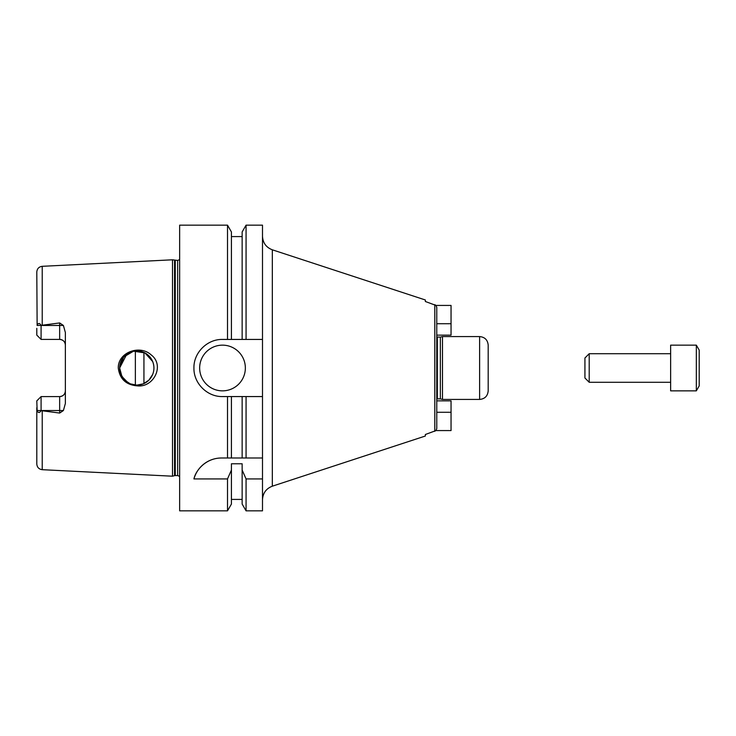 <?xml version="1.0" encoding="UTF-8"?>
<svg xmlns="http://www.w3.org/2000/svg" width="736" height="736" viewBox="0 0 736 736"><rect width="100%" height="100%" fill="white"/><g stroke="black" fill="none" stroke-linecap="round" stroke-linejoin="round"><path stroke-width="1.1" d="M589.205 382.288L589.205 353.712L584.927 358L584.927 378L589.205 382.288L670.634 382.288M589.205 353.712L670.634 353.712M670.634 345.147L670.634 390.853L696.339 390.853L696.339 345.147L670.634 345.147M696.339 345.147L699.2 350.097L699.2 385.903L696.339 390.853M272.329 486.192L425.344 436.025L425.344 434.507L435.988 430.569L436.77 428.545L436.77 307.455L435.988 305.431L425.344 301.493L425.344 299.975L272.329 249.808L272.329 486.192C266.128 488.603 262.853 493.129 262.494 499.772M435.988 430.569L451.048 430.569L451.048 400.853L436.77 400.853M451.048 412.28L436.77 412.28M434.801 431.333L434.801 304.667L435.988 305.431L436.77 307.455M436.77 331.448L436.77 323.72L451.048 323.72L451.048 305.431L435.988 305.431M451.048 323.72L451.048 335.147L436.77 335.147M242.144 339.434L262.494 339.434L262.494 396.566L222.502 396.566C207.212 396.934 193.568 383.29 193.927 368C193.568 352.71 207.212 339.066 222.502 339.434L242.144 339.434L242.144 231.95L246.063 225.152L262.494 225.152L262.494 510.848L246.063 510.848L246.063 478.934L242.144 470.037L242.144 463.772L231.426 463.772L231.426 470.037L227.507 478.934L193.927 478.934C195.675 470.534 205.657 458.031 221.462 457.994L262.494 457.994L262.494 464.25M437.34 337.143L437.34 398.857L440.349 398.857L440.349 337.143L436.77 336.996M440.349 337.143L442.483 336.573L442.483 399.427L479.624 399.427C484.831 398.921 487.683 396.06 488.189 390.853L488.189 352.176M442.483 336.573L479.624 336.573C484.831 337.079 487.683 339.94 488.189 345.147L488.189 390.853M137.614 385.894C126.169 385.048 119.729 379.077 118.266 368C117.999 352.112 139.987 344.494 151.101 354.844C164.91 365.074 153.934 387.486 137.614 385.894M127.926 382.665L121.9 376.473L119.646 368A17.14 17.14 0 0 0 145.36 382.849A17.14 17.14 0 0 0 145.36 353.151A17.14 17.14 0 0 0 119.646 368L120.962 374.569L124.669 380.116L130.226 383.833L136.795 385.14L143.354 383.833L148.911 380.116L152.656 374.486C154.358 370.162 154.358 365.838 152.656 361.514L144.955 352.93L133.529 351.173L123.584 357.08L119.646 368L126.822 354.062M36.8 400.881L41.087 396.594L39.661 398.029L41.087 396.594L41.087 410.624C39.505 413.181 38.189 413.154 37.131 410.541L36.8 400.881L41.087 396.594L59.653 396.594A5.713 5.713 0 0 0 65.366 390.88C65.09 394.294 63.186 396.198 59.653 396.594L59.653 413.062L41.087 410.624M41.087 339.406L39.661 337.971L41.087 339.406L59.653 339.406C63.186 339.802 65.09 341.706 65.366 345.12A5.713 5.713 0 0 0 59.653 339.406L59.653 325.459L41.087 325.459L41.087 339.406L36.8 335.119L41.087 339.406M179.648 259.624L177.643 260.434L172.5 259.799L42.228 266.312C38.907 266.772 37.104 268.677 36.8 272.016L37.131 325.459C38.189 322.846 39.505 322.819 41.087 325.376L59.653 322.938L59.653 325.459L63.397 325.459L59.653 322.938M36.8 407.661L36.8 463.984C37.104 467.323 38.907 469.228 42.228 469.688L172.5 476.201L172.5 259.799M41.087 325.376L37.131 325.459M36.8 335.119L36.8 328.339M59.653 413.062L63.397 410.541L65.366 403.475L65.366 332.525L63.397 325.459M214.783 458.786A28.566 28.566 0 0 0 193.927 478.934M262.494 478.934L246.063 478.934M246.063 396.566L246.063 457.994M242.144 396.566L242.144 457.994M242.144 470.037L242.144 504.05L246.063 510.848M231.426 396.566L231.426 457.994M231.426 470.037L231.426 504.05L227.507 510.848L227.507 478.934M227.507 396.566L227.507 457.994M227.507 510.848L179.648 510.848L179.648 225.152L227.507 225.152L227.507 339.434M245.355 368A22.853 22.853 0 0 1 211.076 387.789A22.853 22.853 0 0 1 211.076 348.211A22.853 22.853 0 0 1 245.355 368M135.36 350.925L135.36 385.075M143.934 352.415L143.934 383.585M227.507 225.152L231.426 231.95L231.426 339.434M246.063 225.152L246.063 339.434M479.624 336.573L479.624 399.427M42.228 266.312L42.228 324.962M37.131 410.541L63.397 410.541M42.228 411.038L42.228 469.688M59.653 396.594A5.713 5.713 0 0 0 65.366 390.88M174.542 260.342L174.542 475.658L172.5 476.201M175.278 260.434L175.278 475.566L174.542 475.658M177.643 260.434L177.643 475.566L179.648 476.376M272.329 249.808C266.128 247.397 262.853 242.871 262.494 236.228M437.34 398.857L436.77 399.004M440.349 398.857L442.483 399.427M231.426 499.422L242.144 499.422M175.278 475.566L177.643 475.566M231.426 236.578L242.144 236.578"/></g></svg>
